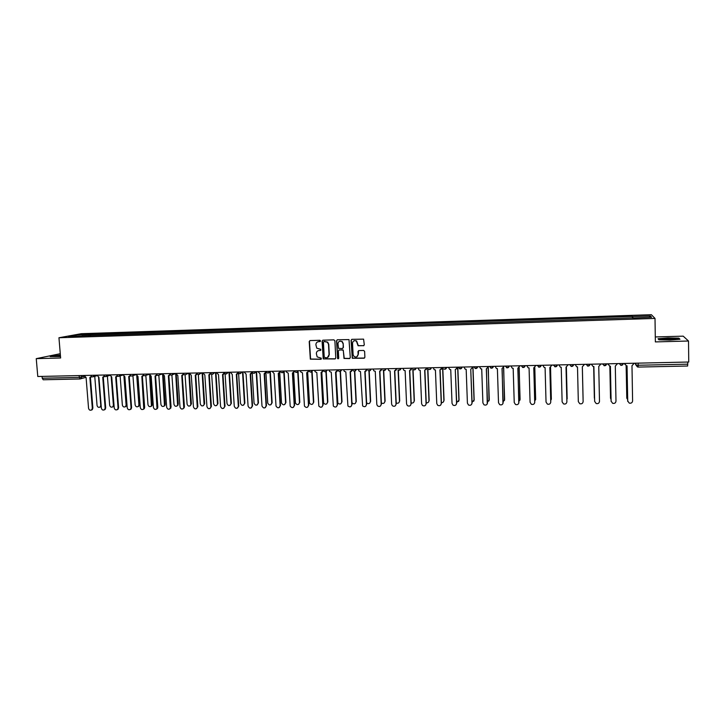 <?xml version="1.0" encoding="UTF-8"?>
<svg xmlns="http://www.w3.org/2000/svg" width="725" height="725" viewBox="0 0 725 725"><rect width="100%" height="100%" fill="white"/><g stroke="black" fill="none" stroke-linecap="round" stroke-linejoin="round"><path stroke-width="1.09" d="M320.559 340.931L319.879 340.279L310.073 340.569L309.212 341.548L310.327 359.156L320.885 359.301L321.329 358.204L317.16 356.89L316.363 353.619C316.435 351.77 317.369 350.728 319.145 350.501L320.414 350.465L320.84 349.341L316.78 348.172L315.882 344.783C315.964 342.934 316.897 341.892 318.674 341.647L320.559 340.931M363.397 345.78L364.294 344.792L363.587 339.137L351.96 339.327L351.063 340.315L352.278 358.277L363.995 358.222L364.892 357.235L364.612 351.38L363.624 350.447L358.866 350.574L357.969 351.562L358.114 354.462C357.652 356.89 356.301 357.579 354.072 356.519L353.093 354.588L352.531 343.233C352.912 340.913 354.19 340.17 356.374 341.004L358.077 345.752L363.868 345.644M655.01 318.42L655.364 341.91L688.514 341.013L688.75 362.02L37.782 376.502L36.25 358.648L60.628 357.987L58.952 337.75L655.01 318.42L651.367 314.704L81.254 333.699L58.952 337.75M334.887 340.795L333.908 339.862L322.951 340.188L322.081 341.167L323.223 358.893L334.896 358.947L335.775 357.969L334.887 340.795M337.406 339.762L348.997 339.599L350.284 357.606L349.396 358.585L344.013 358.458L343.342 350.8L342.354 349.867L339.228 349.958L338.348 350.936L338.72 358.186L337.623 358.676L336.518 340.741L337.406 339.762M60.266 353.709L36.25 358.648M688.514 341.013L683.195 336.155L655.291 336.944M687.78 362.038L687.635 366.016L638.127 367.077L638.199 365.246L687.808 364.167M79.895 378.976L43.21 379.773L42.231 378.223L79.088 377.417L84.327 376.411M42.077 376.411L42.231 378.223M82.043 336.019L68.204 336.309L75.672 334.95L89.238 334.506L88.758 335.802M632.617 318.021L632.399 316.39L89.238 334.506M632.526 316.562L650.397 315.964L651.585 317.215L633.396 317.994M81.943 335.865L633.405 317.813M60.383 355.087L50.152 356.555L60.501 356.519M678.854 338.158L667.952 337.913L658.064 338.738L658.934 339.817L669.927 340.079L679.968 339.246L678.854 338.158L678.863 338.693M90.362 335.748L90.244 334.316M632.427 318.03L632.399 316.39M75.672 334.95L76.188 336.056M649.247 317.296L650.397 315.964M320.269 341.511L317.885 341.792M318.275 350.664L320.758 350.356M309.938 340.587L309.466 341.457L310.581 359.038L321.238 359.174M322.788 340.206L322.326 341.076L323.468 358.784L335.367 358.803M324.039 341.493L323.432 342.182L324.22 357.217L326.241 357.833C328.035 357.606 328.969 356.564 329.05 354.715L328.516 344.42L327.464 342.227L323.966 341.502M327.473 357.525L329.05 354.715M324.283 341.403L327.7 342.127L328.751 344.321L329.286 354.607M339.01 349.985L343.215 349.985L344.239 358.349L349.885 358.431M337.216 339.789L336.753 340.65L337.651 358.105L338.466 358.739M342.97 343.55L341.928 341.575C339.726 340.596 338.403 341.303 337.977 343.695L338.53 348.39L342.291 348.535L343.179 347.547L343.197 343.46L342.164 341.484L339.617 341.194M342.744 348.399L343.179 347.547M343.197 343.46L343.405 347.447M354.126 340.741L356.591 340.913L358.295 345.653L363.606 345.68M356.872 356.763L358.114 354.462M358.603 350.619L358.331 354.353M351.743 339.363L351.29 340.224L352.495 358.168L364.512 358.05M94.748 376.311L97.05 405.429C97.603 407.278 98.654 407.785 100.186 406.952L100.766 405.375L98.555 377.272M101.192 406.045L99.851 407.196M84.154 375.468L86.094 377.562L88.55 408.284C89.121 410.169 90.181 410.685 91.731 409.843L92.32 408.229L89.864 377.48L91.404 376.384M91.758 376.656L90.625 377.317M90.435 377.399L92.873 408.039L92.293 409.652L91.395 410.087M107.391 376.076L109.656 405.248C110.245 407.142 111.315 407.631 112.864 406.725L113.39 405.193L111.206 376.928M109.901 374.897L111.732 377.009L113.916 405.012L113.39 406.544L112.475 407.024M120.123 375.84L122.353 405.067C122.969 407.006 124.066 407.486 125.633 406.489L126.105 405.012L123.948 376.538M124.492 376.71L126.621 404.831L126.15 406.299L125.189 406.843M60.42 355.495L54.457 356.419L60.501 356.455M50.949 356.609L60.402 355.277M60.492 356.41L58.752 356.564M663.112 339.681L675.301 339.354C676.398 339.101 676.207 338.883 674.73 338.711C669.211 338.394 664.961 338.575 661.979 339.228L663.112 339.681M659.107 339.826L658.4 338.947L667.979 338.149L678.555 338.394L679.47 339.282M672.438 339.69L665.441 339.826M96.987 375.188L98.926 377.281L101.355 408.112C101.944 410.042 103.032 410.54 104.608 409.616L105.143 408.057L102.733 377.199L104.3 376.058M104.645 376.347L103.494 377.036M103.285 377.127L105.687 407.867L105.152 409.426L104.219 409.915M111.732 377.009L114.242 407.93C114.867 409.915 115.982 410.395 117.577 409.38L118.057 407.885L115.683 376.918L117.278 375.713M117.613 376.03L116.453 376.755M116.227 376.846L118.592 407.695L118.102 409.19L117.124 409.743M132.938 375.595L135.122 404.885C135.783 406.879 136.907 407.332 138.493 406.236L138.91 404.831L136.771 376.076M137.306 376.357L139.408 404.641L138.992 406.045L137.986 406.662M145.843 375.532L147.982 404.695C148.698 406.761 149.848 407.178 151.434 405.964L149.676 375.523M150.211 375.949L152.277 404.459L151.924 405.782L150.873 406.48M158.838 375.378L160.932 404.514C161.693 406.634 162.88 407.024 164.475 405.683L162.645 374.762M163.188 375.468L165.237 404.269L164.947 405.502L163.841 406.29M122.906 374.608L124.863 376.719L127.21 407.758C127.89 409.797 129.023 410.25 130.636 409.136L131.053 407.704L128.715 376.638L130.337 375.378M130.672 375.704L129.503 376.474M129.249 376.574L131.578 407.513L131.153 408.945L130.128 409.571M135.992 374.317L137.968 376.438L140.278 407.577C140.994 409.679 142.163 410.105 143.786 408.873L141.846 376.357L143.496 375.024M143.822 375.369L142.635 376.184M142.363 376.293L144.647 407.341L144.293 408.683L143.215 409.389M149.178 374.028L151.153 376.148L153.428 407.405C154.208 409.562 155.404 409.96 157.026 408.601L155.059 376.067L156.736 374.662M157.062 375.033L155.866 375.894M155.567 376.012L157.814 407.16L157.515 408.402L156.392 409.217M171.916 375.169L173.964 404.323C174.797 406.517 176.003 406.87 177.598 405.384L175.686 373.593M176.248 374.861L178.287 404.088L176.909 406.109M162.445 373.728L164.439 375.858L166.668 407.223C167.511 409.453 168.744 409.815 170.357 408.302L168.372 375.777L170.076 374.29M170.393 374.698L169.188 375.604M168.862 375.722L171.073 406.979L169.659 409.036M185.074 374.897L187.086 404.142C187.993 406.408 189.234 406.716 190.811 405.058L188.872 373.257M189.379 373.937L191.418 403.897L190.059 405.918M175.812 373.429L177.815 375.568L179.999 407.042C180.924 409.353 182.183 409.661 183.788 407.985L181.776 375.487L183.498 373.901M183.815 374.345L182.6 375.305M182.247 375.441L184.413 406.798L183.026 408.855M198.324 374.571L200.299 403.952C201.296 406.299 202.565 406.553 204.106 404.722L202.139 372.904M202.583 372.84L204.649 403.707L203.299 405.728M186.814 373.185L186.597 374.018L189.252 373.13L191.282 375.278L193.43 406.861C194.445 409.244 195.732 409.507 197.3 407.649L195.27 375.197L197.019 373.484M197.336 373.991L196.113 375.006M195.732 375.151L197.852 406.616L196.484 408.673M211.655 374.173L213.603 403.762C214.7 406.181 215.996 406.381 217.482 404.36L215.506 372.55M215.941 372.541L217.962 403.517L216.63 405.538M202.819 372.831L204.84 374.988L206.951 406.68C208.066 409.145 209.38 409.344 210.893 407.287L208.854 374.897L210.613 373.013M210.948 373.629L209.715 374.707M209.308 374.861L211.383 406.426L210.032 408.483M225.076 373.683L226.998 403.571C228.203 406.072 229.526 406.208 230.94 403.97L228.973 372.251M229.39 372.242L231.366 403.327L230.061 405.338M238.579 373.049L240.483 403.372C241.815 405.955 243.147 406.027 244.47 403.571L242.522 371.952M242.929 371.943L244.869 403.136L243.582 405.139M252.209 372.895L254.058 403.182C255.535 405.837 256.877 405.828 258.082 403.163L256.224 372.496M256.605 372.342L258.453 402.937L257.203 404.94M265.939 372.949L267.733 403.1C269.31 405.665 270.652 405.61 271.775 402.928L269.972 372.278M270.334 372.124L272.138 402.737L270.914 404.731M279.759 372.877L281.536 403.118C283.212 405.483 284.562 405.347 285.568 402.728L283.81 372.07M284.164 371.916L285.922 402.547L284.726 404.523M293.67 372.732L295.456 403.127C297.214 405.284 298.555 405.085 299.461 402.529L297.748 371.871M298.084 371.717L299.797 402.348L298.627 404.314M216.467 372.532L218.497 374.689L220.563 406.489C221.796 409.045 223.128 409.181 224.569 406.906L222.539 374.598L224.369 372.686M224.65 373.257L223.409 374.408M222.974 374.562L225.013 406.245L223.681 408.293M230.206 372.224L232.245 374.39L234.266 406.308C235.634 408.936 236.984 409 238.335 406.507L236.323 374.299L238.217 372.36M238.453 372.877L237.211 374.1M236.74 374.272L238.733 406.054L237.428 408.103M244.044 371.916L246.092 374.091L248.077 406.118C249.581 408.818 250.941 408.818 252.164 406.1L250.197 374L252.164 372.034M252.354 372.478L251.104 373.792M250.596 373.973L252.554 405.873L251.276 407.903M257.982 371.608L260.039 373.792L261.988 406.045C263.583 408.655 264.951 408.601 266.093 405.873L264.172 373.701L266.211 371.698M266.347 372.061L265.105 373.475M264.562 373.674L266.465 405.683L265.214 407.713M272.011 371.291L274.086 373.484L276.017 406.072C277.729 408.483 279.098 408.347 280.122 405.683L278.246 373.393L280.358 371.354M280.439 371.617L279.207 373.167M278.618 373.366L280.484 405.493L279.261 407.504M286.148 370.983L286.293 371.925L288.233 373.176L290.172 406.091C291.967 408.293 293.326 408.093 294.25 405.493L292.42 373.085L294.595 371.019M294.622 371.127L293.407 372.84M292.773 373.067L294.595 405.293L293.407 407.305M307.681 372.532L309.484 403.118C311.315 405.085 312.638 404.822 313.454 402.33L311.795 371.825M312.112 371.544L313.771 402.148L312.638 404.097M300.386 370.665L300.621 371.816L302.479 372.868L304.446 406.1C306.303 408.093 307.654 407.831 308.478 405.302L306.693 372.777L308.895 370.683L307.708 372.514M307.038 372.759L308.805 405.103L307.663 407.097M321.791 372.351L323.622 403.091C325.498 404.876 326.803 404.55 327.537 402.13L325.933 371.689M326.241 371.526L327.836 401.94L326.748 403.879M314.722 370.339L315.058 371.68L316.825 372.559L318.828 406.082C320.731 407.894 322.063 407.568 322.806 405.103L321.075 372.469L323.278 370.366L322.127 372.188M321.402 372.451L323.123 404.913L322.018 406.879M335.992 372.115L337.859 403.046C339.771 404.659 341.058 404.287 341.72 401.931L340.17 371.472M340.46 371.39L342.01 401.741L340.968 403.653M329.159 370.022L329.603 371.508L331.28 372.242L333.319 406.045C335.258 407.686 336.572 407.305 337.243 404.913L335.557 372.152L337.759 370.049L336.645 371.853M335.865 372.133L337.542 404.713L336.482 406.662M351.96 402.556L352.205 402.982C354.135 404.441 355.404 404.015 356.011 401.722L354.498 371.2M354.779 371.173L356.274 401.532L355.286 403.417M343.704 369.696L344.248 371.309L345.834 371.925L347.918 405.991C349.876 407.468 351.163 407.051 351.779 404.713L350.139 371.834L352.35 369.723L351.272 371.517M350.429 371.825L352.06 404.514L351.045 406.435M366.614 402.846L366.651 402.901C368.59 404.215 369.841 403.752 370.393 401.523L368.934 370.856M369.197 370.883L370.647 401.333L369.705 403.182M358.349 369.369L359.002 371.091L360.488 371.608L362.618 405.909C364.593 407.26 365.862 406.788 366.424 404.514L364.838 371.517L367.04 369.397L366.007 371.173M365.11 371.508L366.687 404.314L365.726 406.208M381.368 402.955C383.28 403.943 384.449 403.39 384.884 401.315L383.462 370.439M383.715 370.511L385.12 401.124L384.241 402.937M373.112 369.043L373.846 370.847L375.26 371.291L376.81 404.369L377.426 405.819C379.411 407.042 380.652 406.535 381.178 404.314L379.637 371.2L381.839 369.07L380.861 370.819M379.891 371.191L381.423 404.115L380.516 405.964M396.212 402.964C398.061 403.644 399.149 403.028 399.475 401.106L398.088 369.913M398.324 370.049L399.692 400.916L398.877 402.683M387.975 368.717L388.799 370.593L390.132 370.964L391.636 404.169L392.343 405.71C394.318 406.825 395.551 406.29 396.031 404.115L394.545 370.874L396.747 368.735L395.823 370.457M394.781 370.865L396.258 403.916L395.424 405.719M411.175 402.91C412.924 403.336 413.93 402.665 414.174 400.898L412.824 369.288M413.042 369.478L414.374 400.698L413.622 402.42M402.946 368.382L403.852 370.321L405.121 370.647L406.571 403.97L407.359 405.592C409.335 406.598 410.54 406.045 410.993 403.907L409.562 370.548L411.764 368.4L410.903 370.085M409.779 370.538L411.202 403.707L410.441 405.456M426.237 402.81C427.877 403.028 428.792 402.312 428.973 400.68L427.65 368.418M427.859 368.753L429.164 400.49L428.484 402.139M418.026 368.046L419.005 370.031L420.21 370.312L421.615 403.762L422.485 405.456C424.451 406.381 425.647 405.801 426.073 403.707L424.687 370.221L426.889 368.064L426.101 369.705M424.886 370.212L426.264 403.508L425.566 405.184M441.407 402.665C442.921 402.701 443.754 401.967 443.89 400.472L442.594 367.493M442.767 367.493L444.053 400.272L443.455 401.849M433.224 367.702L434.266 369.741L435.417 369.986L436.767 403.562L437.71 405.311C439.676 406.163 440.854 405.556 441.253 403.499L439.93 369.886L442.132 367.729L441.416 369.306M440.111 369.886L441.425 403.299L440.818 404.903M456.687 402.484L458.907 400.254L457.665 367.158M457.819 367.158L459.052 400.064L458.535 401.541M448.53 367.367L449.636 369.433L450.742 369.65L452.028 403.354L453.043 405.157C455.001 405.937 456.17 405.32 456.551 403.29L455.282 369.56L456.705 403.091L456.179 404.604M457.475 367.167L456.85 368.889M455.427 369.551L457.484 367.385M472.075 402.266L474.032 400.037L472.854 367.158M472.981 366.823L474.159 399.847L473.724 401.224M463.955 367.022L465.115 369.125L466.175 369.315L467.407 403.145L468.495 405.003C470.443 405.719 471.594 405.076 471.966 403.082L470.743 369.215L472.102 402.882L471.658 404.287M472.945 366.823L470.897 369.215M487.59 402.003L489.266 399.819L488.179 367.847M488.297 367.602L489.031 400.88M479.488 366.678L480.702 368.808L481.717 368.98L482.904 402.937L484.046 404.831C485.995 405.502 487.137 404.84 487.49 402.873L486.33 368.88L488.523 366.478M486.448 368.88L487.254 403.943M503.204 401.704L504.618 399.602L503.594 367.919M503.694 367.802L504.446 400.517M495.139 366.324L496.407 368.49L497.386 368.644L498.51 402.719L499.715 404.659C501.655 405.275 502.787 404.604 503.132 402.656L502.026 368.545L504.228 366.125M502.126 368.536L502.96 403.589M518.946 401.36L520.079 399.384L519.118 367.829M519.2 367.774L519.97 400.127M510.907 365.98L512.222 368.164L513.164 368.3L514.233 402.511L515.493 404.478C517.433 405.058 518.556 404.378 518.892 402.447L517.84 368.2L520.043 365.772M517.931 368.2L518.783 403.209M534.796 400.952L535.657 399.158L534.751 367.666M534.814 367.629L535.603 399.72M526.794 365.627L528.153 367.829L529.069 367.956L530.075 402.293L531.398 404.296C533.319 404.831 534.443 404.142 534.769 402.23L533.781 367.856L535.974 365.418M533.845 367.847L534.715 402.801M550.773 400.472L551.344 398.931L550.502 367.43M550.547 367.412L551.326 399.294M542.808 365.264L544.203 367.493L545.091 367.611L546.034 402.076L547.411 404.106C549.332 404.604 550.447 403.907 550.764 402.013L549.84 367.502L552.033 365.065M549.876 367.502L550.746 402.384M566.859 399.865L566.361 367.14M566.388 367.131L567.158 398.859M558.939 364.911L560.371 367.158L561.232 367.258L562.12 401.858L563.543 403.916C565.464 404.387 566.578 403.671 566.887 401.795L566.017 367.158L568.219 364.702M566.035 367.149L566.887 401.94M583.063 398.813L582.347 366.796L583.081 398.478M575.188 364.548L576.656 366.814L577.499 366.904L578.323 401.641L579.792 403.725C581.713 404.16 582.818 403.444 583.127 401.577L582.32 366.796L583.127 401.577M582.32 366.796L584.522 364.34M594.364 398.125L593.675 366.551L594.591 399.203M591.582 364.621L593.068 366.469L593.893 366.551L594.654 401.414L596.168 403.526C598.08 403.934 599.194 403.209 599.493 401.351L598.75 366.442L600.971 363.977M594.654 401.46L593.875 366.551M610.541 398.351L609.843 366.161L610.513 398.088L611.039 399.475M608.076 363.814L609.607 366.116L610.405 366.188L611.112 401.197L612.661 403.327C614.582 403.707 615.688 402.973 615.987 401.124L615.298 366.089L617.546 363.606M611.13 401.46L610.368 366.188M608.112 364.512L608.039 363.814M626.183 365.735L626.772 397.853L627.605 399.557M626.826 398.333L626.128 365.717M624.705 363.442L626.273 365.763L627.053 365.826L627.687 400.97L629.282 403.118C631.203 403.481 632.309 402.737 632.599 400.907L631.982 365.726L634.248 363.234M627.75 401.46L626.998 365.835M624.805 364.385L624.651 363.442M635.091 363.216L635.925 365.047L638.199 365.246L638.163 363.143M635.888 363.198L635.925 365.047L637.502 366.986M81.481 375.532L81.617 377.145L80.919 378.713L80.013 378.985L78.934 375.586M91.033 375.323L92.863 375.278M94.332 375.242L92.809 376.9M103.974 375.033L105.823 374.988M117.006 374.743L118.864 374.698M130.119 374.453L131.995 374.408M143.333 374.154L145.218 374.109M156.636 373.855L158.53 373.819M170.031 373.565L171.943 373.52M183.516 373.257L185.437 373.221M197.1 372.958L199.04 372.913M210.776 372.659L212.724 372.614M224.551 372.351L226.517 372.306M238.416 372.043L240.401 371.998M252.391 371.726L254.384 371.68M266.456 371.417L268.468 371.372M280.629 371.1L282.65 371.055M294.894 370.783L296.933 370.738M309.267 370.466L311.315 370.421M323.749 370.14L325.815 370.094M338.33 369.813L340.406 369.768M353.012 369.487L355.114 369.442M367.811 369.161L369.922 369.116M382.718 368.826L384.839 368.78M397.726 368.499L399.874 368.445M412.851 368.155L415.008 368.11M428.085 367.82L430.26 367.774M443.437 367.475L445.63 367.43M458.898 367.131L461.109 367.086M474.476 366.787L476.706 366.741M490.173 366.442L492.42 366.388M505.996 366.089L508.252 366.034M521.928 365.735L524.202 365.681M537.986 365.373L540.27 365.327M554.163 365.01L556.474 364.965M570.466 364.648L572.795 364.603M586.897 364.285L589.235 364.231M603.445 363.914L605.81 363.868M620.129 363.551L622.512 363.497M107.273 374.961L105.741 376.619M120.305 374.671L118.755 376.338M133.418 374.372L132.911 375.604L131.868 376.048M146.631 374.082L146.187 375.242L145.063 375.758M159.935 373.783L159.563 374.861L158.349 375.468M173.329 373.484L171.734 375.178M183.307 373.266C184.078 375.097 185.174 375.351 186.597 374.018L185.201 374.888M200.399 372.886L198.768 374.589M214.074 372.577L212.434 374.29M227.849 372.278L226.191 373.991M238.153 372.043C239.395 374.209 240.582 374.182 241.715 371.97L240.047 373.683M252.11 371.735C253.351 373.91 254.538 373.882 255.68 371.653L254.004 373.384M266.175 371.508C267.452 373.602 268.649 373.547 269.736 371.345L268.051 373.076M283.919 371.028L282.206 372.768M298.192 370.711L296.462 372.46M312.566 370.393L310.817 372.142M327.038 370.067L325.28 371.825M341.62 369.741L339.844 371.508M356.31 369.415L354.516 371.191M371.1 369.088L369.297 370.865M386.008 368.753L384.178 370.538M401.016 368.418L399.176 370.212M416.141 368.083L414.283 369.886L413.196 369.587C414.682 370.212 415.633 369.714 416.05 368.092M431.375 367.747L429.499 369.551L428.475 369.297C429.952 369.859 430.886 369.342 431.284 367.747M446.727 367.403L444.824 369.215L443.863 368.989C445.322 369.505 446.247 368.98 446.627 367.403M462.188 367.058L460.275 368.88L458.227 367.149M477.766 366.714L475.836 368.545L473.778 366.805M493.453 366.37L491.505 368.2L489.438 366.451M509.267 366.016L507.301 367.856L505.225 366.107M525.199 365.663L523.214 367.512L521.13 365.753M541.258 365.3L539.255 367.158L537.153 365.391M557.434 364.938L555.413 366.805L553.293 365.038M573.738 364.575L571.69 366.451L569.56 364.675M590.159 364.213L588.102 366.089L585.954 364.303M606.707 363.841L604.632 365.735L602.475 363.941M623.391 363.479L621.289 365.364L619.123 363.569M92.32 408.229L92.873 408.039M113.916 405.012L113.39 405.193M126.621 404.831L126.105 405.012M105.143 408.057L105.687 407.867M118.057 407.885L118.592 407.695M139.408 404.641L138.91 404.831M152.277 404.459L151.797 404.641M165.237 404.269L164.765 404.459M131.053 407.704L131.578 407.513M144.148 407.532L144.647 407.341M157.325 407.35L157.814 407.16M178.287 404.088L177.824 404.269M170.593 407.169L171.073 406.979M183.951 406.988L184.413 406.798M90.897 375.323C91.359 376.782 92.283 377.208 93.661 376.61L97.032 375.686M103.829 375.033C104.318 376.529 105.252 376.946 106.648 376.284L109.937 375.36M116.852 374.743C117.359 376.284 118.32 376.683 119.734 375.949L122.933 375.024M129.965 374.453C130.509 376.039 131.488 376.42 132.911 375.604L136.019 374.68M143.16 374.163C143.749 375.795 144.755 376.157 146.187 375.242L149.196 374.327M156.446 373.864C157.089 375.559 158.123 375.885 159.563 374.861L162.463 373.946M169.831 373.565C170.529 375.323 171.598 375.623 173.03 374.453L175.822 373.547M196.874 372.967C197.735 374.879 198.868 375.07 200.254 373.547L202.311 372.84M210.54 372.659C211.51 374.662 212.661 374.789 214.002 373.049L215.407 372.55M224.297 372.351C225.393 374.435 226.572 374.49 227.822 372.523L228.529 372.26M280.376 371.436C281.762 373.293 282.94 373.157 283.892 371.028M294.712 371.336C296.163 372.976 297.313 372.768 298.156 370.711M309.158 371.209C310.653 372.641 311.777 372.369 312.52 370.393M323.712 371.046C325.235 372.306 326.322 371.979 326.993 370.067M338.376 370.856C339.898 371.961 340.968 371.59 341.566 369.741M353.138 370.638C354.661 371.608 355.694 371.209 356.247 369.415M368.001 370.403C369.514 371.263 370.529 370.828 371.037 369.088M382.963 370.14C384.468 370.91 385.455 370.448 385.927 368.762M398.025 369.877C399.529 370.566 400.49 370.076 400.934 368.427M459.351 368.681C460.81 369.152 461.716 368.617 462.088 367.067M474.957 368.363C476.407 368.798 477.304 368.246 477.657 366.714M490.671 368.037C492.112 368.445 493.009 367.883 493.353 366.37M506.503 367.711C507.944 368.083 508.823 367.521 509.168 366.016M522.453 367.376C523.885 367.72 524.764 367.149 525.099 365.663M538.512 367.04C539.944 367.367 540.823 366.787 541.149 365.3M554.697 366.696C556.129 367.004 557.008 366.415 557.326 364.947M571.001 366.352C572.442 366.632 573.312 366.043 573.629 364.584M587.431 366.007C588.872 366.27 589.742 365.672 590.05 364.213M603.988 365.654C605.429 365.898 606.299 365.3 606.607 363.85M620.673 365.291C622.113 365.527 622.983 364.92 623.283 363.479M687.635 366.016L638.127 367.077M85.441 377.48L80.013 378.985L43.21 379.773M100.721 406.77L100.186 406.952M90.824 377.199L91.386 377.045M91.731 409.843L92.293 409.652M113.39 406.544L112.864 406.725M126.15 406.299L125.633 406.489M55.018 356.582L54.52 356.337M662.704 339.626L661.979 339.228M103.748 376.882L104.291 376.728M104.608 409.616L105.152 409.426M116.761 376.547L117.296 376.393M117.577 409.38L118.102 409.19M138.992 406.045L138.493 406.236M151.924 405.782L151.434 405.964M164.947 405.502L164.475 405.683M129.866 376.212L130.391 376.058M130.636 409.136L131.153 408.945M143.07 375.858L143.577 375.695M143.786 408.873L144.293 408.683M156.373 375.478L156.872 375.323M157.026 408.601L157.515 408.402M178.06 405.193L177.598 405.384M169.777 375.088L170.257 374.934M170.357 408.302L170.837 408.112M183.262 374.662L183.733 374.508M183.788 407.985L184.25 407.794M196.856 374.209L197.309 374.055"/></g></svg>
